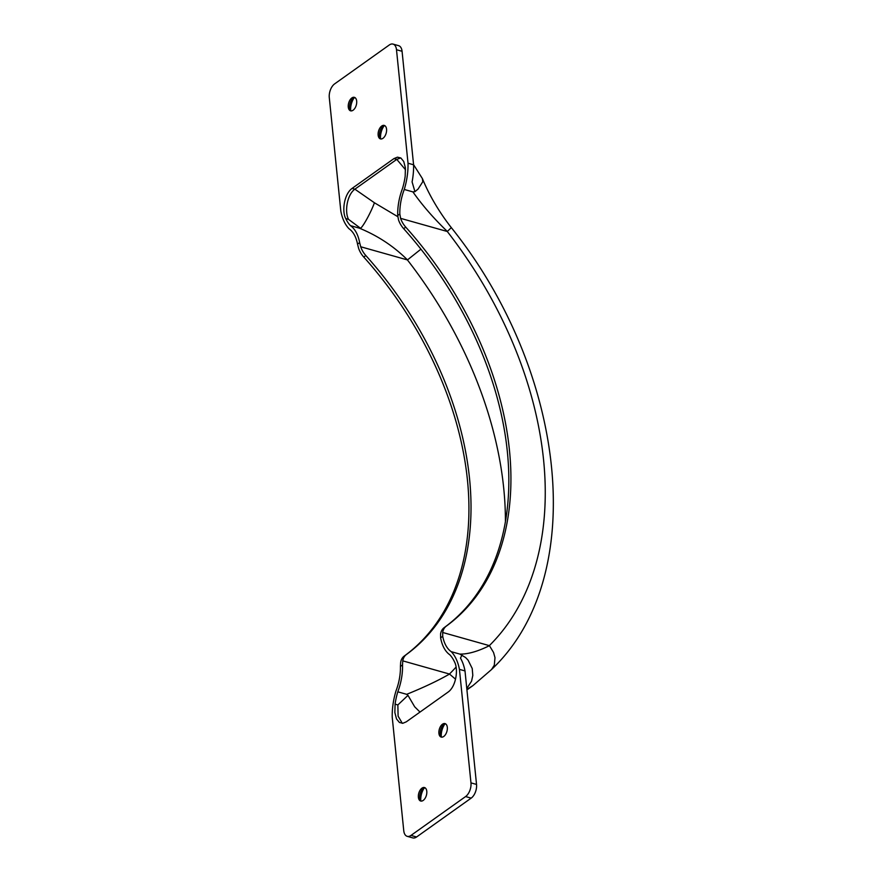<?xml version="1.0" encoding="UTF-8"?>
<svg xmlns="http://www.w3.org/2000/svg" width="882" height="882" viewBox="0 0 882 882"><rect width="100%" height="100%" fill="white"/><g stroke="black" fill="none" stroke-linecap="round" stroke-linejoin="round"><path stroke-width="1.32" d="M359.635 242.605L357.53 244.105L358.599 248.25A17.508 11.852 54.6 0 0 363.748 257.037L365.843 255.548A17.508 11.852 -125.4 0 1 360.705 246.762L359.635 242.605A42.457 23.924 -74.3 0 0 350.441 225.638A47.804 26.945 105.7 0 1 345.755 218.571C341.687 211.107 344.189 193.985 352.083 188.406L393.978 158.584L397.429 157.161L400.847 157.977L403.736 161.505L405.4 167.867L405.18 176.279A47.804 26.945 105.7 0 1 402.468 188.616A42.457 23.924 -74.3 0 0 397.716 215.506L398.51 219.861A17.508 11.852 54.6 0 0 403.647 228.636A299.362 202.584 -125.4 0 1 444.175 627.642A17.508 11.852 54.6 0 0 440.57 633.96L440.614 637.829A42.457 23.924 -74.3 0 0 449.82 654.786A47.804 26.945 105.7 0 1 454.495 661.864C458.563 669.317 456.071 686.45 448.166 692.028L406.271 721.84L402.831 723.273L399.414 722.457L396.514 718.929L394.86 712.568L395.081 704.156A47.804 26.945 105.7 0 1 397.793 691.819A42.457 23.924 -74.3 0 0 402.534 664.929L402.765 660.861A17.508 11.852 -125.4 0 1 406.37 654.543A299.362 202.584 54.6 0 0 365.843 255.548M406.37 654.543L404.276 656.043A299.362 202.584 54.6 0 0 363.748 257.037M404.276 656.043A17.508 11.852 54.6 0 0 400.66 662.371L400.428 666.439L402.534 664.929M403.647 228.636L405.753 227.148A17.508 11.852 -125.4 0 1 400.604 218.35L399.833 213.995L397.716 215.506M357.53 244.105A38.962 21.951 -74.3 0 0 349.04 228.78A51.31 28.919 105.7 0 1 340.816 211.063L329.284 97.56A10.507 5.92 105.7 0 1 334.653 83.867L389.26 45.004A10.507 5.92 105.7 0 1 393.041 44.1A10.507 5.92 105.7 0 1 396.492 49.723L408.024 163.225A51.31 28.919 105.7 0 1 404.265 189.465A38.962 21.951 -74.3 0 0 399.833 213.995M353.098 110.217A7.001 3.947 105.7 0 1 350.573 110.823A7.001 3.947 105.7 0 1 348.28 105.09A7.001 3.947 105.7 0 1 351.852 97.946A7.001 3.947 105.7 0 1 354.366 97.34A7.001 3.947 105.7 0 1 356.67 103.073A7.001 3.947 105.7 0 1 353.098 110.217M382.975 138.298A7.001 3.947 105.7 0 1 380.451 138.904A7.001 3.947 105.7 0 1 378.158 133.171A7.001 3.947 105.7 0 1 381.73 126.027A7.001 3.947 105.7 0 1 384.243 125.42A7.001 3.947 105.7 0 1 386.548 131.153A7.001 3.947 105.7 0 1 382.975 138.298M440.614 637.829L442.731 636.33A38.962 21.951 -74.3 0 0 451.22 651.655A51.31 28.919 105.7 0 1 459.434 669.372L470.966 782.874A10.507 5.92 105.7 0 1 465.597 796.556L410.99 835.419A10.507 5.92 105.7 0 1 407.208 836.334A10.507 5.92 105.7 0 1 403.758 830.701L392.225 717.209A51.31 28.919 105.7 0 1 395.985 690.959A38.962 21.951 -74.3 0 0 400.428 666.439M442.731 636.33L442.676 632.471A17.508 11.852 -125.4 0 1 446.281 626.143L444.175 627.642M405.753 227.148A299.362 202.584 -125.4 0 1 446.281 626.143M442.676 632.471L489.444 645.668C477.79 651.445 467.934 654.246 459.853 654.091L465.63 657.564L468.11 660.199L472.223 668.49L472.807 675.436L471.561 681.158L466.787 688.522M451.22 651.655L459.853 654.091M423.206 800.415A7.001 3.947 105.7 0 1 420.681 801.021A7.001 3.947 105.7 0 1 418.388 795.288A7.001 3.947 105.7 0 1 421.96 788.144A7.001 3.947 105.7 0 1 424.474 787.549A7.001 3.947 105.7 0 1 426.778 793.282A7.001 3.947 105.7 0 1 423.206 800.415M443.734 736.47A7.001 3.947 105.7 0 1 441.209 737.076A7.001 3.947 105.7 0 1 438.916 731.343A7.001 3.947 105.7 0 1 442.488 724.199A7.001 3.947 105.7 0 1 445.013 723.593A7.001 3.947 105.7 0 1 447.306 729.326A7.001 3.947 105.7 0 1 443.734 736.47M400.748 157.911L396.768 159.377L354.873 189.189C346.968 194.768 344.476 211.889 348.544 219.353L345.755 218.571M420.008 712.072L414.694 706.813L407.98 695.358L397.859 704.938L398.102 716.151L402.291 723.306M407.98 695.358L406.69 694.321L397.793 691.819M406.69 694.321C423.636 687.475 437.913 680.717 449.533 674.057L402.765 660.861M352.083 188.406L354.873 189.189L374.409 202.761L397.804 216.685M374.409 202.761C371.52 211.162 363.307 226.465 360.529 228.273L348.533 219.364M420.935 249.165L407.462 259.914C393.769 246.265 377.728 235.681 359.338 228.151L360.529 228.273M455.542 679.195L449.533 674.057M505.419 522.078A342.26 231.602 54.6 0 0 407.396 259.914L407.462 259.914M405.533 169.796L396.768 159.377L393.978 158.584M359.338 228.151L350.441 225.638M424.242 788.045A12.26 6.902 -74.3 0 0 420.747 800.47M421.409 801.11A7.001 3.947 105.7 0 1 419.997 798.872A7.001 3.947 105.7 0 1 422.765 789.015A7.001 3.947 105.7 0 1 423.349 788.541A7.001 3.947 105.7 0 1 425.146 787.858M354.134 97.847A12.26 6.902 -74.3 0 0 350.639 110.272M351.301 110.912A7.001 3.947 105.7 0 1 349.889 108.673A7.001 3.947 105.7 0 1 352.657 98.817A7.001 3.947 105.7 0 1 353.241 98.343A7.001 3.947 105.7 0 1 355.038 97.659M384.012 125.928A12.26 6.902 -74.3 0 0 380.517 138.353M381.178 138.981A7.001 3.947 105.7 0 1 379.767 136.754A7.001 3.947 105.7 0 1 382.534 126.898A7.001 3.947 105.7 0 1 383.119 126.413A7.001 3.947 105.7 0 1 384.916 125.729M444.782 724.1A12.26 6.902 -74.3 0 0 441.276 736.525M441.937 737.154A7.001 3.947 105.7 0 1 440.526 734.927A7.001 3.947 105.7 0 1 443.304 725.07A7.001 3.947 105.7 0 1 443.878 724.596A7.001 3.947 105.7 0 1 445.675 723.902M489.444 645.668L493.545 652.471L494.989 657.641L494.306 665.193L491.572 669.482C589.749 576.96 566.906 371.884 451.319 227.622L447.295 231.503A342.26 231.602 -125.4 0 1 489.356 645.624M466.887 689.437L472.928 685.612L491.461 669.592M413.581 164.68L422.39 178.583L422.776 181.736L418.046 189.101L414.937 191.659L412.908 191.901C422.335 205.308 433.823 218.504 447.372 231.503M461.992 654.951L460.47 658.126A51.31 28.919 105.7 0 1 465.001 670.937L476.534 784.44A10.507 5.92 -74.3 0 1 471.164 798.133L416.558 836.996A10.507 5.92 -74.3 0 1 412.776 837.9L407.208 836.334M408.024 163.225L413.592 164.791A51.31 28.919 105.7 0 1 412.092 181.912L414.937 191.659M459.434 669.372L465.001 670.937M404.265 189.465L412.908 191.901M413.592 164.791L402.071 51.299A10.507 5.92 -74.3 0 0 398.609 45.666L393.041 44.1M449.467 674.013A342.26 231.602 54.6 0 0 456.049 667.101M407.396 259.914L360.705 246.762M400.604 218.35L447.295 231.503M397.859 704.938L395.081 704.156M470.966 782.874L476.534 784.44M465.597 796.556L471.164 798.133M396.492 49.723L402.071 51.299M410.99 835.419L416.558 836.996M451.308 227.611C441.695 215.373 430.471 198.174 422.544 178.936M472.884 685.645L466.931 689.889"/></g></svg>
